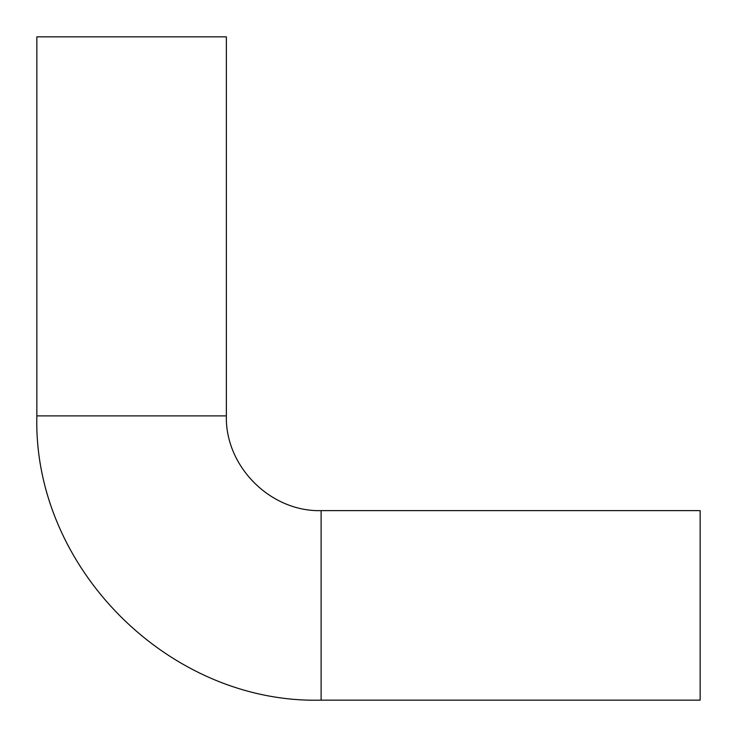 <?xml version="1.0" encoding="UTF-8"?>
<svg xmlns="http://www.w3.org/2000/svg" width="737" height="737" viewBox="0 0 737 737"><rect width="100%" height="100%" fill="white"/><g stroke="black" fill="none" stroke-linecap="round" stroke-linejoin="round"><path stroke-width="1.11" d="M226.36 36.85L36.85 36.85L36.85 415.88C32.935 567.794 169.224 704.065 321.12 700.15L321.12 510.64C270.488 511.939 225.061 466.512 226.36 415.88L226.36 36.85M321.12 700.15L700.15 700.15L700.15 510.64L321.12 510.64M226.36 415.88L36.85 415.88"/></g></svg>
